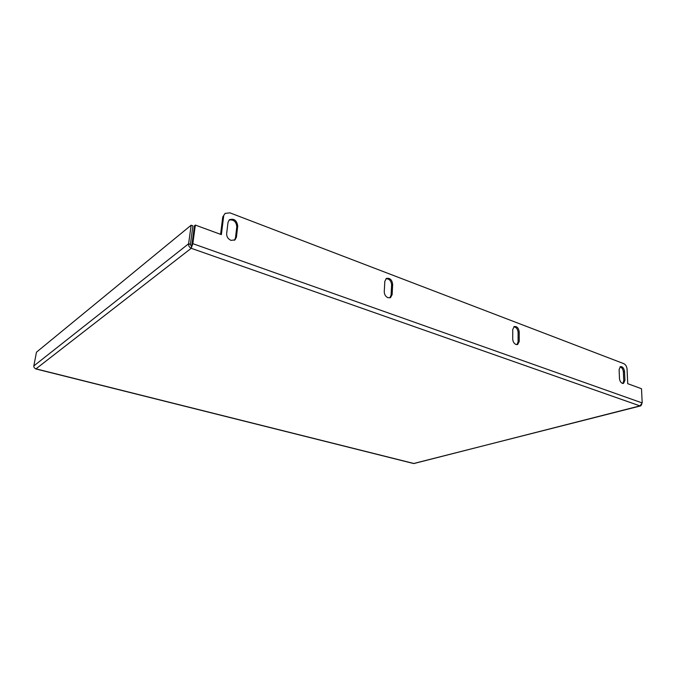<?xml version="1.0" encoding="UTF-8"?>
<svg xmlns="http://www.w3.org/2000/svg" width="676" height="676" viewBox="0 0 676 676"><rect width="100%" height="100%" fill="white"/><g stroke="black" fill="none" stroke-linecap="round" stroke-linejoin="round"><path stroke-width="1.01" d="M515.982 344.498L517.647 344.515L519.227 341.481L519.219 331.916C518.627 328.054 516.979 326.263 514.267 326.525L512.746 329.482L512.729 339.082C512.923 341.718 514.013 343.518 515.982 344.498M513.811 326.795C516.27 327.167 517.698 329.018 518.095 332.347L518.095 341.895L516.979 344.659M387.965 297.727L390.5 297.617L392.139 294.618L392.663 284.292C391.979 279.712 389.883 277.76 386.385 278.436L384.821 281.343L384.255 291.711C384.348 294.567 385.582 296.578 387.965 297.727M385.971 278.723C389.266 278.723 391.15 280.76 391.607 284.833L391.083 295.15L389.849 297.871M622.359 383.36L623.509 383.41L624.911 380.444L624.531 371.546C623.982 368.192 622.63 366.544 620.475 366.603L619.106 369.51L619.47 378.442C619.731 380.875 620.695 382.523 622.359 383.36M619.985 366.874C621.878 367.423 623.01 369.096 623.373 371.893L623.754 380.782L622.833 383.478M230.955 240.36L234.995 239.895L236.414 237.208L237.732 225.995C236.803 220.317 234.006 218.238 229.35 219.776L228.023 222.336L226.654 233.609C226.587 236.727 228.023 238.974 230.955 240.36M229.012 220.089C233.55 219.286 236.152 221.483 236.811 226.688L235.493 237.884L234.403 240.276M225.116 213.405L222.742 216.996L225.116 213.405L229.908 212.83L623.821 363.671C625.697 364.651 626.787 366.51 627.083 369.248L627.717 383.672L641.499 388.725L642.2 402.947L639.944 405.879L640.671 405.887L641.693 404.586M640.595 405.904L413.602 463.525L35.701 368.902M35.439 368.657L35.98 368.842C34.459 368.344 33.741 367.372 33.825 365.919L36.462 352.196L191.156 225.201L188.612 243.766C188.477 245.844 189.339 247.348 191.215 248.295L192.829 243.664L191.95 244.357L191.215 248.295L35.98 368.842L413.974 463.516L639.944 405.879L191.215 248.295M191.452 246.537L190.387 244.391L188.612 243.766L33.825 365.919M190.387 244.391L192.913 225.843L191.156 225.201M642.2 402.947L192.829 243.664L195.347 225.083L221.373 234.631L223.646 216.286M222.742 216.996L220.587 234.344M195.347 225.083L194.468 225.801L191.95 244.357M518.095 341.895L519.227 341.481M391.083 295.15L392.139 294.618M623.754 380.782L624.911 380.444M235.493 237.884L236.414 237.208M236.811 226.688L237.732 225.995M623.373 371.893L624.531 371.546M391.607 284.833L392.663 284.292M518.095 332.347L519.219 331.916"/></g></svg>
